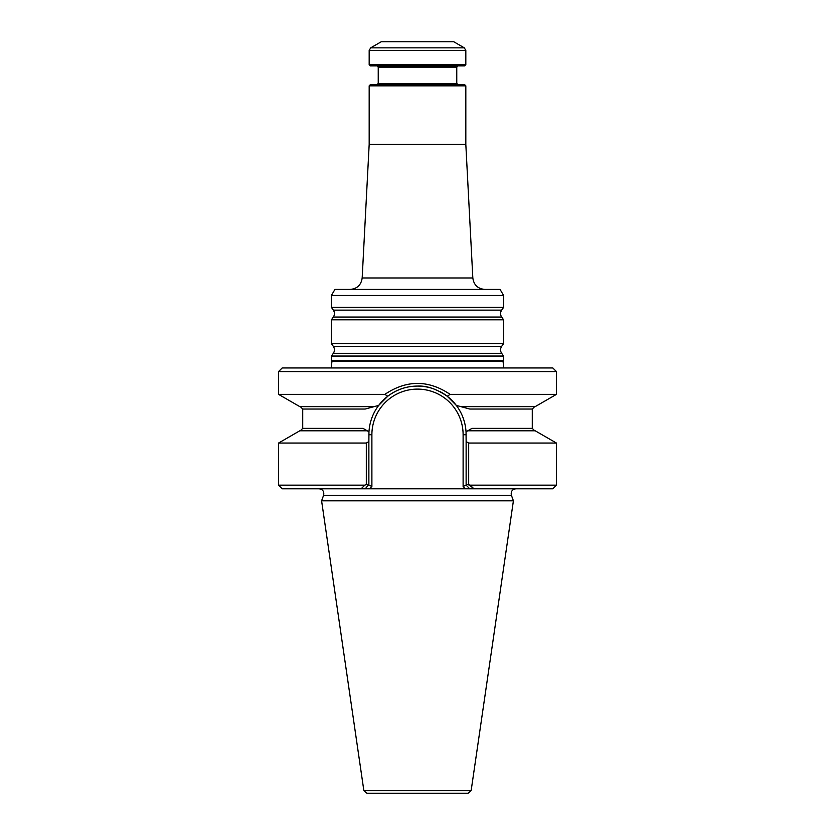 <?xml version="1.0" encoding="UTF-8"?>
<svg xmlns="http://www.w3.org/2000/svg" width="835" height="835" viewBox="0 0 835 835"><rect width="100%" height="100%" fill="white"/><g stroke="black" fill="none" stroke-linecap="round" stroke-linejoin="round"><path stroke-width="1.25" d="M503.589 356.054L331.411 356.054L331.411 360.73L503.589 360.73L503.589 356.054L501.658 353.309C500.207 350.992 500.207 348.686 501.658 346.379L503.589 343.623L331.411 343.623L333.342 346.379C334.793 348.686 334.793 350.992 333.342 353.309L331.411 356.054M465.826 85.848L369.174 85.848L370.385 84.638L464.615 84.638L465.826 85.848L465.826 144.445L472.829 277.982L362.171 277.982C361.179 284.986 357.15 288.795 350.105 289.432M465.826 144.445L369.174 144.445L362.171 277.982M331.411 295.475L503.589 295.475L500.092 289.432L334.908 289.432L331.411 295.475L331.411 307.374L503.589 307.374L501.658 310.129L333.342 310.129C334.793 312.436 334.793 314.753 333.342 317.06L331.411 319.815L331.411 343.623M501.658 310.129C500.207 312.436 500.207 314.753 501.658 317.06L503.589 319.815L331.411 319.815M503.589 319.815L503.589 343.623M503.589 295.475L503.589 307.374M464.323 47.856L453.749 41.75L381.251 41.75L370.677 47.856L464.323 47.856L465.826 50.465L465.826 64.702L369.174 64.702L369.174 50.465L370.677 47.856M369.174 64.702L370.385 65.913L464.615 65.913L465.826 64.702M377.023 65.913L378.234 67.124L456.766 67.124L456.766 83.437L378.234 83.437L377.023 84.638M457.977 84.638L456.766 83.437M503.714 367.964L503.077 361.398L503.589 360.73M468.153 793.25L366.847 793.25L363.862 790.661L321.59 500.812L513.41 500.812L471.138 790.661L468.153 793.25M515.936 488.788C512.189 489.383 510.676 491.554 511.396 495.27L513.41 500.812M364.853 485.156L366.314 484.446L364.853 485.156L278.556 485.156L282.178 488.788L361.096 488.788L364.853 485.156L361.096 488.788L365.25 488.788L368.872 484.446L368.872 485.156L371.888 486.408L371.888 434.722L371.888 486.408L369.519 488.788L365.25 488.788L465.481 488.788L463.112 486.408L466.128 485.156L466.128 484.446L470.147 485.156L473.904 488.788L469.75 488.788L466.128 485.156L469.75 488.788L465.481 488.788L469.75 488.788M556.444 371.585L278.556 371.585L282.178 367.964L552.822 367.964L556.444 371.585L556.444 394.36L535.204 406.624L460.826 406.624L469.844 409.046L532.281 409.046L532.281 428.376L471.973 428.376L466.045 431.799L467.788 430.787L535.204 430.787L556.444 443.051L556.444 485.156L552.822 488.788L473.904 488.788L468.685 484.446L468.685 443.051L466.128 441.59L466.128 485.156M556.444 485.156L470.147 485.156M366.314 484.446L368.872 484.446L368.872 441.59L366.314 443.051L366.314 484.446M556.444 443.051L468.685 443.051M556.444 394.36L450.117 394.36C428.365 379.779 406.614 379.779 384.883 394.36L278.556 394.36L299.796 406.624L374.174 406.624L378.683 405.413L365.156 409.046L302.719 409.046L302.719 428.376L363.027 428.376L368.955 431.799C369.644 421.946 372.88 413.148 378.683 405.413L387.784 396.218L378.683 405.413A48.628 48.628 0 0 1 398.18 390.091M366.314 443.051L278.556 443.051L299.796 430.787L367.212 430.787M439.575 391.385A48.628 48.628 0 0 1 456.317 405.413L447.216 396.218L456.317 405.413L460.826 406.624L456.317 405.413C462.12 413.148 465.356 421.946 466.045 431.799L466.128 441.59M431.852 388.254A48.628 48.628 0 0 0 424.41 386.584M420.892 386.208A48.628 48.628 0 0 0 417.531 386.083M413.711 386.24A48.628 48.628 0 0 0 409.776 386.709M405.758 387.523A48.628 48.628 0 0 0 401.698 388.724M400.675 389.089A48.628 48.628 0 0 0 399.829 389.413M368.872 441.59L368.955 431.799M447.216 396.228C436.632 388.974 426.737 385.603 417.531 386.083C406.687 386.104 396.771 389.486 387.784 396.218L384.883 394.36M447.226 396.218L450.117 394.36M484.895 289.432C477.85 288.806 473.821 284.986 472.829 277.982M501.658 353.309L333.342 353.309M501.658 346.379L333.342 346.379M501.658 317.06L333.342 317.06M369.174 50.465L465.826 50.465M503.077 361.398L331.923 361.398L331.286 367.964M471.138 790.661L363.862 790.661M511.396 495.27L323.604 495.27L321.59 500.812M368.872 434.722L371.888 434.722A45.612 45.612 0 0 1 417.5 389.11A45.612 45.612 0 0 1 463.112 434.722L463.112 486.408M463.112 434.722L466.128 434.722M333.342 310.129L331.411 307.374M378.234 67.124L378.234 83.437M369.174 85.848L369.174 144.445M456.766 67.124L457.977 65.913M331.923 361.398L331.411 360.73M323.604 495.27C324.324 491.554 322.811 489.383 319.064 488.788M532.281 428.376L534.692 430.787M302.719 428.376L300.308 430.787M278.556 443.051L278.556 485.156M532.281 409.046L534.692 406.624M302.719 409.046L300.308 406.624M278.556 371.585L278.556 394.36"/></g></svg>
